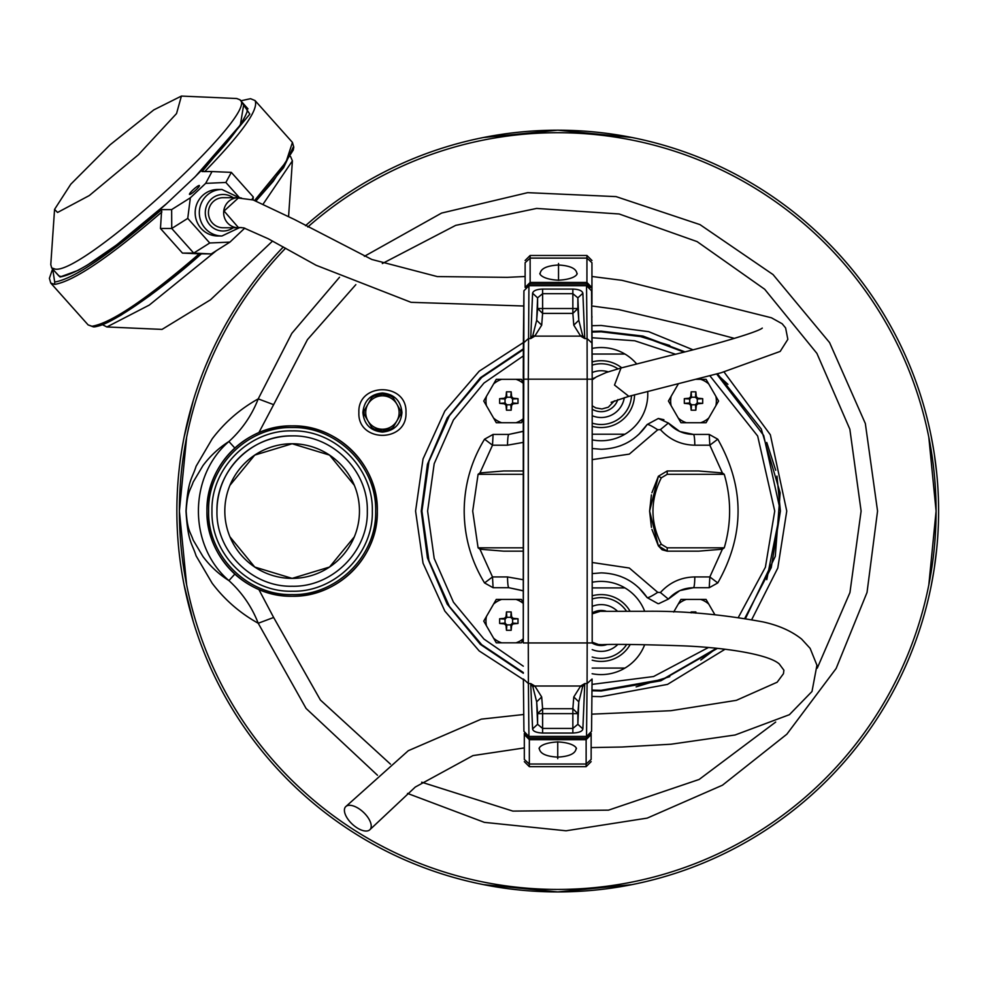 <?xml version="1.0" encoding="UTF-8"?>
<svg xmlns="http://www.w3.org/2000/svg" width="988" height="988" viewBox="0 0 988 988"><rect width="100%" height="100%" fill="white"/><g stroke="black" fill="none" stroke-linecap="round" stroke-linejoin="round"><path stroke-width="1.48" d="M199.391 185.534A6.644 1.025 138.2 0 1 195.118 190.721A6.644 1.025 138.2 0 1 189.486 194.389A6.644 1.025 138.2 0 1 193.759 189.202A6.644 1.025 138.2 0 1 199.391 185.534M371.784 427.52A18.377 18.377 0 0 0 374.773 429.249L390.075 429.249A18.377 18.377 0 0 0 393.063 427.52L396.892 420.888A16.71 16.71 0 0 0 396.892 404.191L393.063 397.559A18.377 18.377 0 0 0 390.075 395.83L374.773 395.83A18.377 18.377 0 0 0 371.784 397.559L364.127 410.81A18.377 18.377 0 0 0 364.127 414.256L371.784 427.52L364.152 414.293M400.72 414.256L396.892 420.888A16.71 16.71 0 0 1 367.956 420.888A16.71 16.71 0 0 1 382.43 395.83A16.71 16.71 0 0 1 396.892 404.191L400.72 410.81A18.377 18.377 0 0 1 400.72 414.256L393.076 427.495M166.886 203.392L116.559 244.987L87.339 265.08L78.027 270.416L61.145 276.566L58.798 275.874L51.648 267.872L55.192 269.107C83.461 274.491 261.153 111.446 239.849 99.739L236.7 98.516L181.409 96.071L176.543 113.558L138.481 154.671L89.303 195.55L57.576 212.457L54.562 209.382L70.79 184.213L110.076 144.816L153.795 109.903L181.409 96.071M102.369 324.657L106.877 326.966L149.299 305.07L216.397 250.656M272.565 241.06L210.543 299.772L162.044 329.399L106.877 326.966M263.401 203.701L292.399 160.871L290.583 156.524M239.849 99.739L248 108.865M51.648 267.872L50.783 264.599L54.562 209.382M292.399 160.871L288.595 216.298M241.097 227.487A15.03 14.647 -90 0 1 223.659 212.729A15.03 14.647 -90 0 1 241.566 198.082M238.293 197.699L223.078 197.699A15.03 14.647 90 0 0 208.443 212.729A15.03 14.647 90 0 0 223.078 227.771L238.293 227.771M483.428 884.618L557.738 891.929L632.036 884.618M283.321 246.951A380.862 380.862 0 0 0 557.738 891.929A380.862 380.862 0 0 0 938.6 511.068A380.862 380.862 0 0 0 305.502 225.696M184.188 585.365L193.265 621.625M205.862 656.822L210.493 667.542M219.571 686.29L221.843 690.612M921.557 623.724L922.199 621.625M931.276 585.365L933.759 571.595M934.315 568.014L936.76 548.402M557.738 130.194L483.428 137.517L557.738 130.194L632.036 137.517L557.738 130.194M936.76 473.734L934.315 454.11L936.76 473.734M933.759 450.54L931.276 436.758L933.759 450.54M922.199 400.511L921.557 398.411L922.199 400.511M909.911 366.066L909.602 365.313L909.911 366.066M221.843 331.523L219.571 335.846M210.493 354.593L205.862 365.313M193.265 400.511L184.188 436.758M52.599 268.946L49.4 278.307L50.746 283.062L88.13 324.916L91.983 326.25C111.076 323.162 146.829 299.006 199.267 253.817L182.459 253.101L160.464 228.487L171.739 228.487L171.64 209.604L161.674 209.604L160.464 228.487M204.664 171.653C242.295 132.874 259.091 109.174 255.04 100.554L292.436 142.408L293.782 147.113L293.238 150.102L273.244 181.298L256.077 200.873L283.605 167.651L293.214 147.163M195.167 212.729A23.243 22.638 90 0 0 217.805 235.984L221.954 235.984A23.243 22.638 -90 0 1 199.317 212.729A23.243 22.638 -90 0 1 221.954 189.486L217.805 189.486A23.243 22.638 90 0 0 195.167 212.729M243.789 104.148L240.356 124.957L195.254 176.654L165.688 204.504C114.349 249.445 79.139 273.614 60.046 276.998L61.145 276.566M240.899 100.912L249.828 114.126L202.058 171.554L212.025 171.554L205.665 183.36L190.351 197.798L171.64 209.604M244.765 228.129L229.932 242.109L211.222 253.916L199.267 253.817M182.459 253.101L193.734 253.101L171.739 228.487L187.745 218.385L190.351 197.798M229.932 242.109L209.74 242.999L187.745 218.385M205.665 183.36L225.869 182.471L239.528 197.748M225.869 182.471L231.316 172.369L212.025 171.554M209.74 242.999L193.734 253.101L211.222 253.916M251.891 199.613L253.299 196.983L253.039 199.922M231.316 172.369L253.299 196.983M523.764 306.008L411.07 302.328L316.111 265.266L268.18 238.726L243.666 227.858L238.293 227.438L224.078 211.024L238.293 198.032L253.249 199.984L294.399 219.472L371.797 259.461L437.289 276.578L507.177 277.344L525.122 276.517M591.948 276.492L621.921 280.32L771.418 317.778L782.15 323.743L785.608 327.93L787.844 339.353L780.187 351.419L721.055 372.785L628.85 396.336L614.511 385.061L621.02 367.993L606.126 372.55L596.295 376.934L592.195 379.849M292.139 596.258C246.605 597.357 205.85 556.775 206.949 511.068C205.875 465.434 246.457 424.803 292.139 425.877C337.39 424.605 378.565 465.471 377.33 511.068C378.453 556.849 337.55 597.37 292.139 596.258A85.19 85.19 0 0 0 377.33 511.068A85.19 85.19 0 0 0 292.139 425.877A85.19 85.19 0 0 0 206.949 511.068A85.19 85.19 0 0 0 292.139 596.258A85.19 85.19 0 0 0 377.33 511.068A85.19 85.19 0 0 0 292.139 425.877A85.19 85.19 0 0 0 206.949 511.068A85.19 85.19 0 0 0 292.139 596.258M208.616 511.068C207.468 555.701 247.506 595.739 292.139 594.591C336.772 595.739 376.811 555.701 375.662 511.068C376.811 466.435 336.772 426.396 292.139 427.545C247.506 426.396 207.468 466.435 208.616 511.068M292.139 435.893C332.252 434.893 368.314 470.745 367.314 511.068C368.363 551.181 332.314 587.292 292.139 586.242C251.804 587.255 215.853 550.995 216.965 511.068C216.002 470.733 251.977 434.93 292.139 435.893A75.174 75.174 0 0 0 216.965 511.068M372.328 511.068C373.427 468.226 334.981 429.78 292.139 430.879C249.297 429.78 210.852 468.226 211.963 511.068C210.852 553.91 249.297 592.355 292.139 591.244C334.981 592.355 373.427 553.91 372.328 511.068M928.819 584.884L936.093 511.068A378.367 378.367 0 0 1 557.738 889.435A378.367 378.367 0 0 1 179.371 511.068L186.646 584.884M339.526 277.245L291.818 333.364L258.226 398.88C240.022 409.02 224.671 422.358 212.161 438.894L196.106 466.262C191.981 479.328 187.93 479.476 186.003 511.068C187.93 542.659 191.981 542.807 196.106 555.874L212.161 583.241C224.671 599.778 240.022 613.116 258.226 623.255L306.082 708.445L377.49 775.259M307.811 226.993A378.367 378.367 0 0 1 936.093 511.068A378.367 378.367 0 0 1 557.738 889.435A378.367 378.367 0 0 1 179.371 511.068L186.646 437.252L179.371 511.068A378.367 378.367 0 0 1 285.581 248.21M390.458 764.144L320.408 700.035L273.639 617.475L258.226 623.255C251.817 606.78 242.048 592.565 228.907 580.598C218.953 574.312 210.308 566.309 202.997 556.59L193.166 540.053C190.338 531.593 187.485 531.235 186.139 511.068C187.498 490.888 190.338 490.554 193.166 482.082L202.997 465.546C210.345 455.801 218.978 447.799 228.907 441.525C188.251 476.364 188.251 545.759 228.907 580.598L234.823 574.102M258.868 432.633L273.639 404.66L258.226 398.88C251.817 415.355 242.048 429.57 228.907 441.525L234.823 448.033M362.892 412.539C364.053 424.408 370.562 430.916 382.43 432.077C394.286 430.916 400.807 424.408 401.955 412.539C400.807 400.671 394.286 394.163 382.43 393.002C370.562 394.163 364.053 400.671 362.892 412.539M354.334 485.306L329.547 455.098L292.139 443.748L254.743 455.098L229.945 485.306M390.05 429.249L382.43 430.904L374.798 429.249M364.152 410.786L371.772 397.584M374.81 395.83L382.43 394.175L390.05 395.83M292.139 443.748A67.32 67.32 0 0 1 359.459 511.068A67.32 67.32 0 0 1 292.139 578.388L329.547 567.038L354.334 536.83L329.547 567.038L292.139 578.388A67.32 67.32 0 0 1 224.819 511.068A67.32 67.32 0 0 1 292.139 443.748M936.093 511.068L928.819 437.252L936.093 511.068M229.945 536.83L254.743 567.038L292.139 578.388M393.076 397.584L400.708 410.786M558.529 265.006C570.051 265.673 576.177 268.477 576.906 273.441C577.807 272.589 577.511 279.122 558.529 280.209C540.275 279.308 538.954 272.614 540.164 273.441C540.893 268.477 547.019 265.673 558.529 265.006M591.948 268.81L591.948 262.722L586.934 258.103L586.934 255.484L530.136 255.484L530.136 258.103L586.934 258.103L586.934 282.445L591.948 287.619L591.948 262.722M525.134 287.409L530.136 282.445L530.136 258.103L525.122 262.722L525.122 268.81M591.948 317.296L591.948 316.506M591.948 304.057L591.948 287.175M525.122 262.722L525.122 287.175M586.934 283.988L586.934 282.445L530.136 282.445L530.136 283.988L586.934 283.988L590.268 287.619L591.948 287.619M523.269 382.615L521.355 379.306L496.285 379.306L483.75 401.017L496.285 422.728L521.355 422.728L523.269 419.418M501.706 379.306A22.848 22.848 0 0 0 493.568 383.986M493.568 418.035A22.848 22.848 0 0 0 501.706 422.728M515.946 422.728A22.848 22.848 0 0 0 523.269 418.714M523.269 383.319A22.848 22.848 0 0 0 515.946 379.306M506.474 391.828L506.017 396.694L504.498 398.201L499.644 398.67L499.644 403.363L504.498 403.82L506.017 405.339L506.474 410.193L511.166 410.193L511.636 405.339L513.143 403.82L518.008 403.363L518.008 398.67L513.143 398.201L511.636 396.694L511.166 391.828L506.474 391.828L506.832 397.225L510.821 397.225L512.611 399.016L512.611 403.005L510.833 404.549L511.166 410.193M510.821 404.796L506.832 404.796L506.474 410.193M506.832 404.796L505.041 403.005L505.041 399.016L506.832 397.225M518.008 403.363L512.611 403.005M518.008 398.67L512.611 399.016M505.041 403.005L499.644 403.363M505.041 399.016L499.644 398.67M511.166 391.828L510.821 397.225M523.269 602.717L521.355 599.407L496.285 599.407L483.75 621.119L496.285 642.83L521.355 642.83L523.269 639.52M501.706 599.407A22.848 22.848 0 0 0 493.568 604.088M493.568 638.137A22.848 22.848 0 0 0 501.706 642.83M515.946 642.83A22.848 22.848 0 0 0 523.269 638.816M523.269 603.409A22.848 22.848 0 0 0 515.946 599.407M506.474 611.93L506.017 616.796L504.498 618.303L499.644 618.772L499.644 623.465L504.498 623.922L506.017 625.441L506.474 630.295L511.166 630.295L511.636 625.441L513.143 623.922L518.008 623.465L518.008 618.772L513.143 618.303L511.636 616.796L511.166 611.93L506.474 611.93L506.832 617.327L510.821 617.327L512.611 619.118L512.611 623.107L510.833 624.651L511.166 630.295M510.821 624.898L506.832 624.898L506.474 630.295M506.832 624.898L505.041 623.107L505.041 619.118L506.832 617.327M518.008 623.465L512.611 623.107M518.008 618.772L512.611 619.118M505.041 623.107L499.644 623.465M505.041 619.118L499.644 618.772M511.166 611.93L510.821 617.327M617.809 644.435A23.391 23.391 0 0 1 592.195 649.598M607.077 644.509A17.537 17.537 0 0 1 592.195 643.077M592.158 668.086L624.935 668.086A46.609 46.609 0 0 1 592.121 673.717M592.195 582.265A46.609 46.609 0 0 1 624.935 587.909L592.195 587.909M624.935 668.086A46.609 46.609 0 0 0 644.67 644.707M644.67 611.288A46.609 46.609 0 0 0 624.935 587.909M630.208 644.497A33.407 33.407 0 0 1 592.17 660.182M592.195 598.987A30.369 30.369 0 0 1 626.367 611.053M626.676 644.472A30.369 30.369 0 0 1 592.183 657.008M592.195 595.813A33.407 33.407 0 0 1 629.974 611.09M592.195 606.397A23.391 23.391 0 0 1 617.253 611.029M592.195 612.931A17.537 17.537 0 0 1 605.928 611.115A17.537 17.537 0 0 0 592.195 612.931M696.231 379.306L706.05 379.306L718.585 401.017L706.05 422.728L680.967 422.728L668.431 401.017L678.385 383.789M678.262 418.035A22.848 22.848 0 0 0 686.388 422.728M700.628 422.728A22.848 22.848 0 0 0 708.754 418.035M708.754 383.986A22.848 22.848 0 0 0 700.628 379.306M691.168 391.828L690.698 396.694L689.179 398.201L684.326 398.67L684.326 403.363L689.179 403.82L690.698 405.339L691.168 410.193L693.514 410.218L695.848 410.193L696.318 405.339L697.837 403.82L702.69 403.363L702.69 398.67L697.837 398.201L696.318 396.694L695.848 391.828L691.168 391.828L691.514 397.225L695.503 397.225L697.293 399.016L697.293 403.005L695.527 404.549L695.848 410.193M695.503 404.796L691.514 404.796L691.168 410.193M691.514 404.796L689.723 403.005L689.723 399.016L691.514 397.225M702.69 403.363L697.293 403.005M702.69 398.67L697.293 399.016M689.723 403.005L684.326 403.363M689.723 399.016L684.326 398.67M695.848 391.828L695.503 397.225M714.793 614.548L706.05 599.407L680.967 599.407L673.68 612.029M686.388 599.407A22.848 22.848 0 0 0 678.262 604.088M708.754 604.088A22.848 22.848 0 0 0 700.628 599.407M695.972 613.116L695.848 611.93L691.168 611.93L691.081 612.832M695.848 611.93L695.774 613.103M691.168 611.93L691.217 612.844M541.683 696.96L534.804 686.005L530.717 683.573L532.594 728.897L537.596 724.278L537.596 713.62L542.61 713.62L542.61 728.44L572.855 728.44L572.855 713.62L542.61 713.62L542.61 708.729L537.596 713.62L536.669 701.851L532.828 686.66L534.804 686.005L580.66 686.005L584.748 683.573L582.636 686.66L578.795 701.851L577.869 713.62L572.855 713.62L572.855 708.729L542.61 708.729L541.683 696.96L536.669 701.851L537.596 724.278L542.61 728.44L542.61 733.059L572.855 733.059C579.141 732.701 582.475 731.318 582.871 728.897L584.748 683.573L587.082 683.573L587.181 642.953L592.195 642.953L592.195 379.182L587.181 379.182L587.082 338.563L592.084 343.132L592.195 379.182L591.553 290.818L586.526 285.705L528.938 285.705L523.924 290.818L523.269 642.953L528.284 642.953L528.395 683.573L530.717 683.573L532.828 686.66M582.636 686.66L580.66 686.005L573.781 696.96L572.855 708.729L577.869 713.62L577.869 724.278L572.855 728.44L572.855 733.059M542.61 289.076C536.608 289.311 533.261 290.694 532.594 293.238L537.596 297.845L537.596 308.515L542.61 313.406L541.683 325.176L536.669 320.285L537.596 297.845L542.61 293.683L542.61 289.076L572.855 289.076C578.857 289.311 582.204 290.694 582.871 293.238L577.869 297.845L572.855 293.683L572.855 313.406L577.869 308.515L542.61 308.515L542.61 293.683L572.855 293.683L572.855 289.076M532.828 335.475L534.804 336.13L530.717 338.563L532.828 335.475L536.669 320.285L537.596 308.515L542.61 308.515L542.61 313.406L572.855 313.406L573.781 325.176L578.795 320.285L582.636 335.475L580.66 336.13L573.781 325.176M573.781 696.96L578.795 701.851L577.869 724.278L582.871 728.897M523.381 679.052L523.924 731.318L528.938 736.566L586.526 736.566L591.553 731.318L592.084 679.003L587.082 683.573L586.526 736.566L591.553 731.318L592.084 679.052M541.683 325.176L534.804 336.13L580.66 336.13L584.748 338.563L582.636 335.475M528.938 285.705L528.284 379.182L523.269 379.182L523.269 642.953M592.195 415.726A23.391 23.391 0 0 0 624.293 397.621M592.195 409.205A17.537 17.537 0 0 0 617.821 399.621M601.161 331.82L591.973 332.067L601.161 331.82L643.781 336.97L683.943 352.086M523.331 349.604L481.687 377.453L449.379 415.738L428.928 461.458L421.925 511.068L428.928 560.665L449.379 606.397L481.687 644.682L523.331 672.532L481.687 644.682L449.379 606.397L428.928 560.665L421.925 511.068L428.928 461.458L449.379 415.738L481.687 377.453L523.331 349.604M766.762 579.66L780.409 511.068L763.675 435.436L716.633 373.983L727.909 384.32M592.158 354.037L624.935 354.037A46.609 46.609 0 0 0 592.121 348.418M592.195 439.87A46.609 46.609 0 0 0 624.935 434.226L592.195 434.226M592.195 426.322A33.407 33.407 0 0 0 634.568 394.792M617.982 368.845A30.369 30.369 0 0 0 592.183 365.128M592.195 423.148A30.369 30.369 0 0 0 631.493 395.608M621.724 367.808A33.407 33.407 0 0 0 592.17 361.954M592.195 459.642L629.344 454.11L657.736 429.792C651.747 425.939 648.227 424.173 647.177 424.494C636.062 440.413 620.736 448.663 601.161 449.256L592.195 448.527M663.899 419.702L658.329 418.48L647.177 424.494L638.828 434.387M624.972 443.847L620.044 445.921M657.983 603.643L647.177 597.641C648.227 597.962 651.747 596.196 657.736 592.343L660.416 592.528C669.691 582.364 681.152 577.177 694.823 576.943L709.829 576.943L717.77 582.945L709.236 587.712L693.514 587.712L709.236 587.712L709.829 576.943L722.376 549.205L698.689 551.156L667.209 551.156L658.379 545.882L649.61 511.068L658.379 476.253L667.209 470.98L698.689 470.98L722.376 472.931L724.253 474.314C731.404 498.817 731.404 523.319 724.253 547.821L722.376 549.205M620.044 576.202L624.972 578.276M638.828 587.749L647.177 597.641C636.062 581.722 620.736 573.472 601.161 572.879L592.195 573.608M636.136 686.87L669.753 676.669M700.751 660.095L716.485 648.276L662.54 679.472L601.161 690.303L662.54 679.472L716.485 648.276M780.409 511.068L771.258 567.581L744.804 618.278L771.258 567.581L780.409 511.068L776.963 476.105M775.704 470.288L766.762 442.476M669.753 345.467L636.136 335.265M522.751 590.75L508.82 587.712L522.257 590.528M493.086 587.712L492.506 576.943L507.511 576.943C507.634 583.55 508.067 587.131 508.82 587.712L493.086 587.712L484.565 582.945C471.115 560.875 464.323 536.916 464.187 511.068C464.323 485.219 471.115 461.26 484.565 439.191C471.115 461.26 464.323 485.219 464.187 511.068C464.323 485.219 471.115 461.26 484.565 439.191L493.086 434.424L508.82 434.424C508.067 434.992 507.634 438.586 507.511 445.193L492.506 445.193L479.958 472.931L503.645 470.98L523.269 470.98L503.645 470.98M522.257 431.608L508.82 434.424L522.751 431.386M709.236 434.424L709.829 445.193L717.77 439.191L709.236 434.424L693.514 434.424L679.979 431.571M679.682 431.435L668.382 423.037L658.329 418.48M679.979 590.565L693.514 587.712C683.523 587.885 675.15 591.676 668.382 599.099L679.682 590.701M660.416 592.528L668.382 599.099L658.774 603.643M591.973 690.069L601.161 690.303L591.973 690.069M693.514 434.424C683.523 434.251 675.15 430.459 668.382 423.037L660.416 429.607C669.691 439.759 681.152 444.958 694.823 445.193C694.7 438.586 694.255 434.992 693.514 434.424M507.511 576.943L523.269 579.734M464.187 511.068C464.323 536.916 471.115 560.875 484.565 582.945L492.506 576.943L479.958 549.205L478.081 547.821L472.709 511.068L478.081 474.314L479.958 472.931M484.565 439.191L492.506 445.193L493.086 434.424M507.511 445.193L523.269 442.389M657.736 429.792L660.416 429.607M722.376 472.931L709.829 445.193L694.823 445.193M717.77 439.191C744.829 487.109 744.829 535.027 717.77 582.945C744.829 535.027 744.829 487.109 717.77 439.191M693.514 587.712C694.255 587.131 694.7 583.55 694.823 576.943M592.195 562.493L629.331 568.026L657.736 592.343M503.645 551.156L523.269 551.156L503.645 551.156L479.958 549.205M415.578 511.068L423.037 458.963L444.835 411.045L479.205 371.179L523.381 342.564L479.205 371.179L444.835 411.045L423.037 458.963L415.578 511.068L423.037 563.172L444.835 611.09L479.205 650.956L523.381 679.571L479.205 650.956L444.835 611.09L423.037 563.172L415.578 511.068M591.911 325.707L601.161 325.472L648.659 331.659L692.983 349.789L648.659 331.659L601.161 325.472L591.911 325.707M601.161 696.651L591.911 696.429L601.161 696.651L667.505 684.4L725.081 649.227L667.505 684.4L601.161 696.651M724.031 371.97L770.344 434.769L786.757 511.068L777.791 568.038L751.782 619.513L777.791 568.038L786.757 511.068L770.344 434.769L724.031 371.97M698.689 551.156L667.209 551.156L667.209 547.821L661.318 544.302C650.19 522.146 650.19 499.99 661.318 477.834L667.209 474.314L724.253 474.314M667.209 474.314L667.209 470.98L698.689 470.98M667.209 470.98L658.379 476.253L651.919 492.765L658.379 476.253L667.209 470.98M651.413 494.902L649.61 511.055L651.413 494.902M649.61 511.129L651.438 527.345L649.61 511.129M658.379 545.882L651.944 529.42L658.379 545.882L662.059 549.736L658.379 545.882L661.318 544.302M662.145 549.785L667.209 551.156L662.145 549.785M608.2 371.834A23.391 23.391 0 0 0 592.195 372.538M595.072 377.688A17.537 17.537 0 0 0 592.195 379.059A17.537 17.537 0 0 1 595.072 377.688M624.935 354.037A46.609 46.609 0 0 1 636.618 363.88M647.696 391.409A46.609 46.609 0 0 1 624.935 434.226M557.738 757.129C546.216 756.462 540.09 753.659 539.362 748.694C538.46 749.546 538.756 743.013 557.738 741.926C575.992 742.828 577.313 749.522 576.103 748.694C575.374 753.659 569.249 756.462 557.738 757.129M524.319 753.325L524.319 759.414L529.333 764.033L529.333 766.651L586.131 766.651L586.131 764.033L529.333 764.033L529.333 739.679L524.319 734.516L524.319 759.414M591.145 759.414L591.145 734.516L586.131 739.679L586.131 764.033L591.145 759.414L591.145 753.325M524.319 733.355L524.319 734.961M591.145 734.961L591.145 733.355M529.333 738.147L529.333 739.679L586.131 739.679L586.131 738.147L529.333 738.147L525.999 734.516L524.319 734.516M586.131 738.147L589.466 734.516L591.145 734.516M602.075 644.682A16.71 16.697 86.5 0 0 602.149 644.67L598.493 644.522L592.195 642.175M360.138 829.537A16.71 8.151 -136.9 0 0 370.018 829.574A16.71 8.151 -136.9 0 0 368.413 818.2A16.71 8.151 -136.9 0 0 355.482 806.788A16.71 8.151 -136.9 0 0 345.615 806.751A16.71 8.151 -136.9 0 0 347.208 818.126A16.71 8.151 -136.9 0 0 360.138 829.537M600.173 611.325L600.074 611.325A16.71 16.697 86.5 0 0 600.074 611.325L644.719 611.288C682.288 610.745 721.734 614.289 763.057 621.921C778.717 625.355 791.586 631.085 801.639 639.1L810.135 648.363L816.94 665.22L812 691.476L789.4 714.695L735.084 734.998L671 744.223L622.045 747.014L591.145 747.583M50.746 283.062L54.599 284.396C73.68 281.308 109.446 257.152 161.871 211.963M233.18 197.699A18.266 17.784 90 0 0 205.294 212.729A18.266 17.784 90 0 0 233.18 227.771M55.587 272.28L60.046 276.998M161.674 209.604C109.433 254.743 73.779 278.9 54.698 282.037L52.697 269.045M201.256 253.916C157.635 293.115 105.111 328.695 94.28 326.361L91.983 326.25M54.599 284.396L54.698 282.037M254.645 200.403L286.026 162.057L292.436 142.408M407.501 793.413L484.367 822.362L566.062 830.785L647.214 818.113L722.463 785.201L786.843 734.208L836.12 668.505L867.032 592.442L877.554 511.068L865.34 423.519L829.587 342.601L773.036 274.565L699.998 224.622L616.067 196.612L527.678 192.66L441.587 213.075L364.387 256.312M382.319 263.549L455.678 225.375L536.632 208.431L619.143 213.976L697.096 241.603L764.687 289.249L816.903 353.383L849.853 429.212L861.104 511.068L849.939 592.578L817.261 668.147M775.691 722.067L699.146 779.458L608.522 810.148L512.858 811.099L421.654 782.2M273.639 404.66L307.429 339.662L355.841 284.643M273.639 617.475L258.868 589.503M358.879 412.539C357.421 442.871 407.377 442.995 405.982 412.539C407.377 382.084 357.421 382.208 358.879 412.539M558.529 263.463L558.529 280.345L558.529 263.463M591.676 303.291L591.689 304.181M530.136 283.988L527.197 285.903M486.454 396.324A22.848 22.848 0 0 0 486.454 405.71M511.636 405.339L510.833 404.549M513.143 403.82L512.352 403.03M506.807 404.549L506.017 405.339M505.288 403.03L504.498 403.82M513.143 398.201L512.352 399.004M511.636 396.694L510.833 397.485M505.288 399.004L504.498 398.201M506.807 397.485L506.017 396.694M486.454 616.426A22.848 22.848 0 0 0 486.454 625.812M511.636 625.441L510.833 624.651M513.143 623.922L512.352 623.132M506.807 624.651L506.017 625.441M505.288 623.132L504.498 623.922M513.143 618.303L512.352 619.106M511.636 616.796L510.833 617.586M505.288 619.106L504.498 618.303M506.807 617.586L506.017 616.796M715.88 405.71A22.848 22.848 0 0 0 715.88 396.324M671.136 396.324A22.848 22.848 0 0 0 671.136 405.71M696.318 405.339L695.527 404.549M697.837 403.82L697.034 403.03M691.489 404.549L690.698 405.339M689.982 403.03L689.179 403.82M697.837 398.201L697.034 399.004M696.318 396.694L695.527 397.485M689.982 399.004L689.179 398.201M691.489 397.485L690.698 396.694M577.869 308.515L577.869 297.845L578.795 320.285L577.869 308.515M528.938 736.566L528.395 683.573L523.381 679.003L523.924 731.318L528.938 736.566M586.526 736.431L528.938 736.431M586.526 285.705L587.082 338.563L584.748 338.563L582.871 293.238M532.594 728.897C532.989 731.318 536.323 732.701 542.61 733.059M523.269 379.182L523.381 343.132L528.395 338.563L530.717 338.563L532.594 293.238M592.195 642.953L592.195 379.182M592.084 343.083L591.553 290.867L586.526 285.569L528.938 285.569L523.924 290.818L523.381 343.083M528.284 642.953L587.181 642.953L587.181 379.182L528.284 379.182L528.284 642.953M523.307 666.184L483.935 639.051L453.455 602.198L434.189 558.43L427.606 511.068L434.189 463.705L453.455 419.937L483.935 383.085L523.307 355.952M592.034 337.748L634.778 340.786L675.471 354.21M709.878 375.773L757.66 436.017L774.728 511.068L765.391 567.236L738.419 617.29M708.408 647.523L653.562 676.533L592.034 684.388M591.96 690.748L601.161 690.983L660.824 680.794L717.424 648.375M745.545 618.402L775.284 556.355L780.15 492.839L761.279 429.027L717.424 373.773M684.919 351.839L642.978 336.081L601.161 331.153L591.96 331.388M523.331 348.863L480.378 377.725L447.206 417.986L427.446 464.274L421.259 511.068L427.446 557.862L447.206 604.15L480.378 644.411L523.331 673.273M478.081 474.314L523.269 474.314M523.269 547.821L478.081 547.821M724.253 547.821L667.209 547.821M661.318 477.834L658.379 476.253M557.738 758.673L557.738 741.79L557.738 758.673M221.954 235.984L239.343 227.734M247 107.741L247.136 111.619C241.974 125.711 224.264 147.78 194.019 177.84M255.04 100.554L250.52 98.689L240.8 100.813M88.13 324.916L93.181 326.793C92.687 326.435 95.416 329.72 121.141 315.073L149.991 295.585L201.293 253.916M239.343 197.736L221.954 189.486M762.291 328.09C757.29 332.45 709.236 346.269 666.604 356.409L621.02 367.993M591.701 305.971L618.797 309.602L685.61 325.373L734.467 338.402M628.85 396.336L611.115 402.326M614.474 400.807L608.336 407.192L601.939 408.97L595.838 407.933L592.195 405.821M586.934 255.484L591.948 260.499M530.136 255.484L525.122 260.499M529.333 766.651L524.319 761.637M586.131 766.651L591.145 761.637M602.31 644.67L602.161 644.67C599.432 644.966 608.114 643.312 681.609 645.794C724.192 647.399 768.429 654.192 779.273 663.973L783.904 670.222L783.447 673.717L777.148 682.226L736.369 700.331L670.852 710.705L591.726 714.163M370.018 829.574L415.281 787.053L472.956 755.598L524.319 747.916M523.739 714.497L481.292 719.14L408.291 750.707L345.615 806.751M592.195 613.844L600.222 611.325"/></g></svg>
